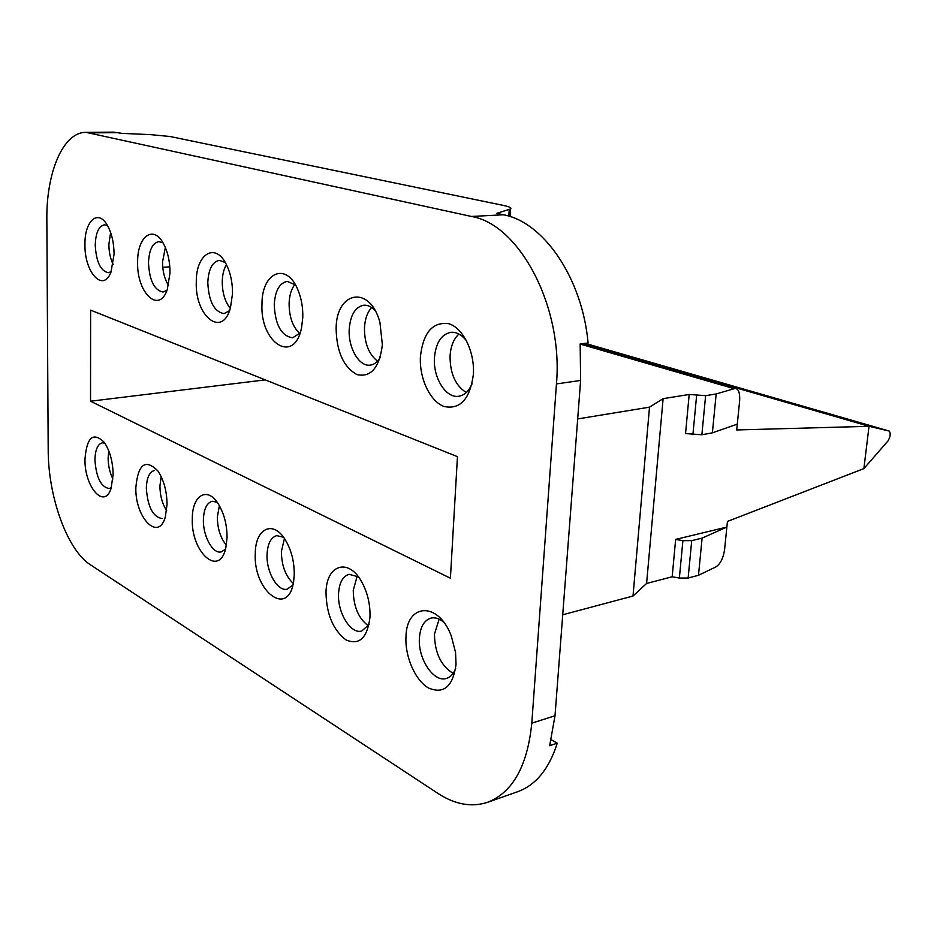 <?xml version="1.0" encoding="UTF-8"?>
<svg xmlns="http://www.w3.org/2000/svg" width="937" height="937" viewBox="0 0 937 937"><rect width="100%" height="100%" fill="white"/><g stroke="black" fill="none" stroke-linecap="round" stroke-linejoin="round"><path stroke-width="1.41" d="M562.727 614.777L633.002 596.026L649.505 407.162L577.684 418.921M649.505 407.162L663.115 398.647L646.589 583.47L633.002 596.026M716.173 393.95L712.378 432.835L737.29 424.145L739.644 400.825C740.054 393.165 738.614 389.007 735.322 388.363L716.173 393.95L705.62 395.66L689.187 394.477L663.115 398.647M169.82 266.846L162.757 267.326M712.378 432.835L701.872 434.768L685.544 433.573L689.187 394.477M737.29 424.145L736.693 429.954L869.032 426.3L582.99 343.621M889.213 431.067C890.864 433.292 890.455 436.595 887.983 440.952L863.879 468.617L869.032 426.3L889.213 431.067L585.145 343.352M863.879 468.617L727.44 521.429L726.866 527.062L702.106 538.107L691.717 540.649L682.897 540.649L675.659 539.407L726.866 527.062L724.594 549.48C723.317 558.288 720.354 564.133 715.681 567.026L698.487 575.283L688.133 578.024L679.36 578.059L672.169 576.77L675.659 539.407M672.169 576.77L646.589 583.47M531.783 723.165L555.009 715.751L549.668 745.7L557.257 743.17C549.094 768.844 535.964 785.007 517.845 791.636L487.591 802.306C512.738 792.409 527.472 766.021 531.783 723.165L556.449 383.912C563.395 306.762 519.367 224.306 471.405 216.459L85.993 132.351C63.084 132.012 46.182 172.642 46.85 219.773L48.197 449.76C48.092 496.645 67.159 550.101 90.409 564.788L437.907 793.393C454.995 804.543 471.557 807.518 487.591 802.306M555.009 715.751L580.624 380.445L556.449 383.912M85.993 132.351L113.682 132.14L122.056 133.394L150.26 134.612L170.019 136.509L503.673 205.484C509.365 206.69 511.684 207.827 510.63 208.904L496.774 213.355L503.497 214.784C543.483 221.975 582.299 278.078 588.108 342.989L580.155 343.973L580.624 380.445M293.258 583.423C285.516 576.091 281.568 565.433 281.393 551.471L284.415 538.506M368.323 625.811C358.508 618.42 353.483 606.567 353.261 590.251L357.208 576.044M453.133 673.352C440.964 665.879 434.745 652.796 434.475 634.091L439.148 619.17M299.711 333.502C292.672 326.814 289.135 316.741 289.1 303.272C289.428 295.178 291.372 288.889 294.932 284.391M377.529 361.167C368.803 354.303 364.446 343.211 364.458 327.891C364.95 319.002 367.351 312.22 371.684 307.559M466.298 392.544C455.405 385.599 449.994 373.371 450.065 355.861C450.744 346.14 453.695 338.866 458.931 334.052M112.944 478.983C109.816 472.822 108.212 465.806 108.118 457.947L108.786 450.861M166.634 510.571C162.253 503.813 160.016 495.579 159.922 485.905L161.187 476.628M226.356 545.182C220.476 538.014 217.478 528.585 217.349 516.896L219.399 505.699M113.166 264.433C110.367 258.729 108.938 252.041 108.879 244.393L110.613 232.481M168.519 285.387C164.584 279.156 162.581 271.332 162.534 261.927L165.357 247.497M230.338 308.308C224.985 301.749 222.292 292.789 222.245 281.428C222.432 274.553 223.838 268.966 226.449 264.667M111.374 487.545L109.09 488.564C100.903 486.971 96.183 477.413 94.93 459.891C95.211 449.807 97.671 444.115 102.332 442.826L104.803 443.131M84.986 459.048C86.766 437.169 93.185 431.594 104.23 442.311C109.898 450.744 112.862 461.508 113.131 474.626L111.058 488.493C104.276 510.033 84.271 486.631 84.986 459.048M135.865 487.205C138.172 463.838 145.551 458.474 157.99 471.088C163.881 480.131 166.891 491.257 167.044 504.469L165.334 516.873C158.494 542.312 134.764 517.435 135.865 487.205M192.308 518.454C192.179 495.509 207.065 486.116 218.005 503.438C224.037 513.113 227.047 524.533 227.047 537.697L225.829 547.794C219.363 578.293 190.703 551.963 192.308 518.454M255.286 553.322C255.321 528.175 273.44 519.496 285.539 540.239C291.501 550.476 294.405 562.036 294.241 574.896L293.632 581.362C288.455 618.584 253.025 591.071 255.286 553.322M326.006 592.477C326.228 564.297 349.138 557.246 362.303 582.978C367.772 593.519 370.338 604.798 369.986 616.827L369.963 617.249C367.304 638.027 359.304 645.581 345.987 639.901C333.127 630.015 326.463 614.203 326.006 592.477M405.979 636.762C406.447 603.088 438.469 601.132 451.318 636.071L455.558 652.421L456.038 664.474C452.899 686.634 443.693 694.469 428.455 687.969C415.173 680.309 404.878 656.568 405.979 636.762M84.962 244.405C84.482 221.062 97.952 208.682 107.228 225.114C111.667 232.938 113.951 242.613 114.08 254.138L110.999 272.093C103.082 293.117 84.283 272.339 84.962 244.405M137.634 262.032C137.247 236.628 153.352 224.294 163.448 243.597C167.817 251.807 169.995 261.564 170.007 272.866L167.301 289.486C159.032 314.563 136.568 292.789 137.634 262.032M196.29 281.662C196.02 253.634 215.709 241.734 226.555 264.89C230.643 273.37 232.622 282.997 232.505 293.785L230.408 308.062C222.186 338.562 194.697 316.038 196.29 281.662M261.997 303.647C261.88 272.07 286.769 261.482 298.013 290.13C301.433 298.516 303.026 307.57 302.792 317.303L301.62 327.329C294.511 365.453 259.678 342.989 261.997 303.647M336.125 328.454C336.207 290.938 370.174 284.684 379.953 322.574L382.378 344.781C379.415 367.679 370.947 377.623 356.985 374.613C343.516 367.035 336.57 351.656 336.125 328.454M420.408 356.669C423.184 332.612 432.613 321.614 448.682 323.687C462.995 327.774 474.86 351.785 473.384 374.39C469.999 399.127 460.231 409.82 444.079 406.494C430.036 401.434 419.202 378.314 420.408 356.669M450.404 578.211L457.455 456.659L90.608 310.124L90.538 401.212L450.404 578.211M162.148 518.571C152.918 516.99 147.659 506.835 146.348 488.107C146.722 477.788 149.416 471.92 154.441 470.515M225.466 549.211L221.179 551.916C212.699 554.142 202.779 535.765 203.399 519.426C203.868 508.873 206.819 502.818 212.254 501.272L217.185 502.255M292.906 584.946L287.249 589.15C277.621 591.891 266.178 571.898 267.057 554.376C267.654 543.612 270.875 537.358 276.743 535.636L283.524 537.252M369.061 624.534L361.741 631.023C350.707 634.466 337.332 612.517 338.55 593.613C339.264 582.685 342.79 576.243 349.103 574.299L358.414 576.864M455.651 668.432C453.59 673.855 450.51 677.193 446.387 678.435C433.667 682.839 417.75 658.535 419.413 638.003C420.268 626.958 424.086 620.341 430.856 618.127C435.014 617.167 439.289 618.502 443.693 622.168M111.175 271.636L108.329 272.702C100.564 271.004 96.206 261.821 95.246 245.154C95.679 232.844 98.748 226.063 104.475 224.798L107.486 225.548M167.02 290.236L163.026 292.051C154.3 290.294 149.451 280.561 148.491 262.828C149.065 250.05 152.497 242.976 158.786 241.617L163.05 242.894M229.542 310.662L224.072 313.614C214.186 311.834 208.752 301.468 207.803 282.517C208.518 269.235 212.359 261.845 219.305 260.369L225.243 262.454M300.051 333.068L292.649 337.8C281.334 336.02 275.209 324.94 274.248 304.584C275.15 290.763 279.449 283.044 287.155 281.416L295.342 284.754M380.188 357.536C377.494 362.057 374.191 364.587 370.267 365.125C359.222 366.976 348.131 347.896 349.208 329.461C350.321 315.113 355.158 307.031 363.72 305.216C367.679 304.912 371.462 306.692 375.069 310.557M557.257 743.17L551.272 739.761M472.072 383.795C468.968 391.116 464.565 395.262 458.849 396.234C445.989 398.635 432.964 377.74 434.44 357.758C435.81 342.872 441.257 334.392 450.791 332.319C456.565 331.85 461.871 334.767 466.696 341.103M90.538 401.212L265.23 379.872M698.487 575.283L702.106 538.107M580.167 344.055L733.554 388.527M503.497 214.784L471.405 216.459M90.737 132.855L118.495 132.644M509.236 209.56L508.814 216.166M679.36 578.059L682.897 540.649M688.133 578.024L691.717 540.649M705.62 395.66L701.872 434.768M696.613 395.519L692.911 434.663M581.385 343.82L735.205 388.351M510.63 208.904L510.138 216.588"/></g></svg>

